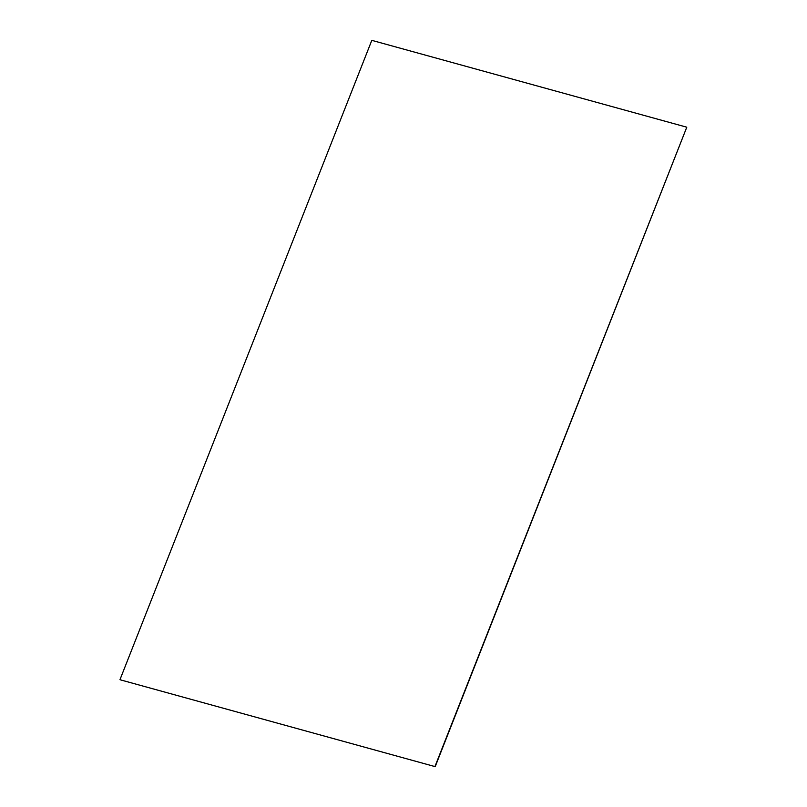 <?xml version="1.0" encoding="UTF-8"?>
<svg xmlns="http://www.w3.org/2000/svg" width="807" height="807" viewBox="0 0 807 807"><rect width="100%" height="100%" fill="white"/><g stroke="black" fill="none" stroke-linecap="round" stroke-linejoin="round"><path stroke-width="1.21" d="M120.213 679.797L435.195 766.65L120.213 679.797M434.973 766.468L686.787 127.203L435.195 766.65M686.787 127.203L371.805 40.35L119.991 679.615"/></g></svg>
